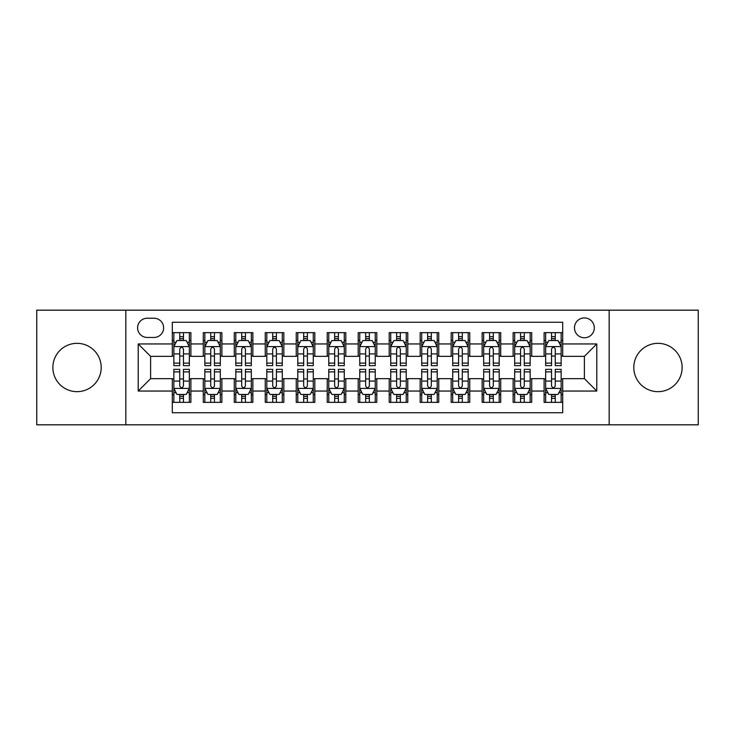 <?xml version="1.0" encoding="UTF-8"?>
<svg xmlns="http://www.w3.org/2000/svg" width="735" height="735" viewBox="0 0 735 735"><rect width="100%" height="100%" fill="white"/><g stroke="black" fill="none" stroke-linecap="round" stroke-linejoin="round"><path stroke-width="1.1" d="M657.972 343.337A24.163 24.163 0 0 0 633.8 367.5A24.163 24.163 0 0 0 657.972 391.663A24.163 24.163 0 0 0 682.135 367.5A24.163 24.163 0 0 0 657.972 343.337M77.028 343.337A24.163 24.163 0 0 0 52.865 367.5A24.163 24.163 0 0 0 77.028 391.663A24.163 24.163 0 0 0 101.2 367.5A24.163 24.163 0 0 0 77.028 343.337M584.389 317.924A9.913 9.913 0 0 0 574.467 327.838A9.913 9.913 0 0 0 584.389 337.76A9.913 9.913 0 0 0 594.303 327.838A9.913 9.913 0 0 0 584.389 317.924M609.168 424.821L698.25 424.821L698.25 310.179L609.168 310.179L609.168 424.821L125.832 424.821L125.832 310.179L36.75 310.179L36.75 424.821L125.832 424.821M562.698 332.643L544.102 332.643L544.102 343.952L531.717 343.952L531.717 356.346L544.102 356.346L544.102 343.952M531.717 343.952L531.717 332.643L513.122 332.643L513.122 343.952L500.728 343.952L500.728 356.346L513.122 356.346L513.122 343.952M500.728 343.952L500.728 332.643L482.142 332.643L482.142 343.952L469.748 343.952L469.748 356.346L482.142 356.346L482.142 343.952M469.748 343.952L469.748 332.643L451.152 332.643L451.152 343.952L438.758 343.952L438.758 356.346L451.152 356.346L451.152 343.952M438.758 343.952L438.758 332.643L420.172 332.643L420.172 343.952L407.778 343.952L407.778 356.346L420.172 356.346L420.172 343.952M407.778 343.952L407.778 332.643L389.192 332.643L389.192 343.952L376.798 343.952L376.798 356.346L389.192 356.346L389.192 343.952M376.798 343.952L376.798 332.643L358.202 332.643L358.202 343.952L345.808 343.952L345.808 356.346L358.202 356.346L358.202 343.952M345.808 343.952L345.808 332.643L327.222 332.643L327.222 343.952L314.828 343.952L314.828 356.346L327.222 356.346L327.222 343.952M314.828 343.952L314.828 332.643L296.242 332.643L296.242 343.952L283.848 343.952L283.848 356.346L296.242 356.346L296.242 343.952M283.848 343.952L283.848 332.643L265.252 332.643L265.252 343.952L252.858 343.952L252.858 356.346L265.252 356.346L265.252 343.952M252.858 343.952L252.858 332.643L234.272 332.643L234.272 343.952L221.878 343.952L221.878 356.346L234.272 356.346L234.272 343.952M221.878 343.952L221.878 332.643L203.283 332.643L203.283 356.346L190.898 356.346L190.898 332.643L172.302 332.643M172.302 402.357L190.898 402.357L190.898 378.654L203.283 378.654L203.283 402.357L221.878 402.357L221.878 378.654L234.272 378.654L234.272 391.048L221.878 391.048M234.272 391.048L234.272 402.357L252.858 402.357L252.858 378.654L265.252 378.654L265.252 391.048L252.858 391.048M265.252 391.048L265.252 402.357L283.848 402.357L283.848 378.654L296.242 378.654L296.242 391.048L283.848 391.048M296.242 391.048L296.242 402.357L314.828 402.357L314.828 378.654L327.222 378.654L327.222 391.048L314.828 391.048M327.222 391.048L327.222 402.357L345.808 402.357L345.808 378.654L358.202 378.654L358.202 391.048L345.808 391.048M358.202 391.048L358.202 402.357L376.798 402.357L376.798 378.654L389.192 378.654L389.192 391.048L376.798 391.048M389.192 391.048L389.192 402.357L407.778 402.357L407.778 378.654L420.172 378.654L420.172 391.048L407.778 391.048M420.172 391.048L420.172 402.357L438.758 402.357L438.758 378.654L451.152 378.654L451.152 391.048L438.758 391.048M451.152 391.048L451.152 402.357L469.748 402.357L469.748 378.654L482.142 378.654L482.142 391.048L469.748 391.048M482.142 391.048L482.142 402.357L500.728 402.357L500.728 378.654L513.122 378.654L513.122 391.048L500.728 391.048M513.122 391.048L513.122 402.357L531.717 402.357L531.717 378.654L544.102 378.654L544.102 391.048L531.717 391.048M147.202 337.448L154.019 337.448A9.601 9.601 0 0 0 163.629 327.838A9.601 9.601 0 0 0 154.019 318.237L147.202 318.237A9.601 9.601 0 0 0 137.601 327.838A9.601 9.601 0 0 0 147.202 337.448M609.168 310.179L125.832 310.179M562.698 343.952L562.698 322.261L172.302 322.261L172.302 356.346L150.611 356.346L150.611 378.654L172.302 378.654L172.302 412.739L562.698 412.739L562.698 378.654L584.389 378.654L584.389 356.346L562.698 356.346L562.698 343.952L596.783 343.952L596.783 391.048L562.698 391.048M172.302 391.048L138.217 391.048L138.217 343.952L172.302 343.952M544.102 391.048L544.102 402.357L562.698 402.357M172.302 340.388L173.855 340.388M179.735 340.388L183.456 340.388M189.345 340.388L190.898 340.388M172.302 356.034L173.855 356.034M179.735 356.034L183.456 356.034M189.345 356.034L190.898 356.034M172.302 378.966L173.855 378.966M179.735 378.966L183.456 378.966M189.345 378.966L190.898 378.966M172.302 394.612L173.855 394.612M179.735 394.612L183.456 394.612M189.345 394.612L190.898 394.612M203.283 356.034L204.835 356.034M210.725 356.034L214.445 356.034M220.325 356.034L221.878 356.034M203.283 340.388L204.835 340.388M210.725 340.388L214.445 340.388M220.325 340.388L221.878 340.388M203.283 378.966L204.835 378.966M210.725 378.966L214.445 378.966M220.325 378.966L221.878 378.966M203.283 394.612L204.835 394.612M210.725 394.612L214.445 394.612M220.325 394.612L221.878 394.612M234.272 378.966L235.816 378.966M241.705 378.966L245.426 378.966M251.315 378.966L252.858 378.966M234.272 394.612L235.816 394.612M241.705 394.612L245.426 394.612M251.315 394.612L252.858 394.612M234.272 340.388L235.816 340.388M241.705 340.388L245.426 340.388M251.315 340.388L252.858 340.388M234.272 356.034L235.816 356.034M241.705 356.034L245.426 356.034M251.315 356.034L252.858 356.034M265.252 378.966L266.805 378.966M272.694 378.966L276.406 378.966M282.295 378.966L283.848 378.966M265.252 394.612L266.805 394.612M272.694 394.612L276.406 394.612M282.295 394.612L283.848 394.612M265.252 340.388L266.805 340.388M272.694 340.388L276.406 340.388M282.295 340.388L283.848 340.388M265.252 356.034L266.805 356.034M272.694 356.034L276.406 356.034M282.295 356.034L283.848 356.034M296.242 378.966L297.785 378.966M303.674 378.966L307.395 378.966M313.275 378.966L314.828 378.966M296.242 394.612L297.785 394.612M303.674 394.612L307.395 394.612M313.275 394.612L314.828 394.612M296.242 340.388L297.785 340.388M303.674 340.388L307.395 340.388M313.275 340.388L314.828 340.388M296.242 356.034L297.785 356.034M303.674 356.034L307.395 356.034M313.275 356.034L314.828 356.034M327.222 378.966L328.775 378.966M334.655 378.966L338.376 378.966M344.265 378.966L345.808 378.966M327.222 394.612L328.775 394.612M334.655 394.612L338.376 394.612M344.265 394.612L345.808 394.612M327.222 340.388L328.775 340.388M334.655 340.388L338.376 340.388M344.265 340.388L345.808 340.388M327.222 356.034L328.775 356.034M334.655 356.034L338.376 356.034M344.265 356.034L345.808 356.034M358.202 378.966L359.755 378.966M365.644 378.966L369.356 378.966M375.245 378.966L376.798 378.966M358.202 394.612L359.755 394.612M365.644 394.612L369.356 394.612M375.245 394.612L376.798 394.612M358.202 340.388L359.755 340.388M365.644 340.388L369.356 340.388M375.245 340.388L376.798 340.388M358.202 356.034L359.755 356.034M365.644 356.034L369.356 356.034M375.245 356.034L376.798 356.034M389.192 378.966L390.735 378.966M396.624 378.966L400.345 378.966M406.225 378.966L407.778 378.966M389.192 394.612L390.735 394.612M396.624 394.612L400.345 394.612M406.225 394.612L407.778 394.612M389.192 340.388L390.735 340.388M396.624 340.388L400.345 340.388M406.225 340.388L407.778 340.388M389.192 356.034L390.735 356.034M396.624 356.034L400.345 356.034M406.225 356.034L407.778 356.034M420.172 378.966L421.725 378.966M427.605 378.966L431.326 378.966M437.215 378.966L438.758 378.966M420.172 394.612L421.725 394.612M427.605 394.612L431.326 394.612M437.215 394.612L438.758 394.612M420.172 340.388L421.725 340.388M427.605 340.388L431.326 340.388M437.215 340.388L438.758 340.388M420.172 356.034L421.725 356.034M427.605 356.034L431.326 356.034M437.215 356.034L438.758 356.034M451.152 378.966L452.705 378.966M458.594 378.966L462.306 378.966M468.195 378.966L469.748 378.966M451.152 394.612L452.705 394.612M458.594 394.612L462.306 394.612M468.195 394.612L469.748 394.612M451.152 340.388L452.705 340.388M458.594 340.388L462.306 340.388M468.195 340.388L469.748 340.388M451.152 356.034L452.705 356.034M458.594 356.034L462.306 356.034M468.195 356.034L469.748 356.034M482.142 378.966L483.685 378.966M489.574 378.966L493.295 378.966M499.184 378.966L500.728 378.966M482.142 394.612L483.685 394.612M489.574 394.612L493.295 394.612M499.184 394.612L500.728 394.612M482.142 340.388L483.685 340.388M489.574 340.388L493.295 340.388M499.184 340.388L500.728 340.388M482.142 356.034L483.685 356.034M489.574 356.034L493.295 356.034M499.184 356.034L500.728 356.034M513.122 378.966L514.675 378.966M520.555 378.966L524.275 378.966M530.165 378.966L531.717 378.966M513.122 394.612L514.675 394.612M520.555 394.612L524.275 394.612M530.165 394.612L531.717 394.612M513.122 340.388L514.675 340.388M520.555 340.388L524.275 340.388M530.165 340.388L531.717 340.388M513.122 356.034L514.675 356.034M520.555 356.034L524.275 356.034M530.165 356.034L531.717 356.034M544.102 378.966L545.655 378.966M551.544 378.966L555.265 378.966M561.145 378.966L562.698 378.966M544.102 394.612L545.655 394.612M551.544 394.612L555.265 394.612M561.145 394.612L562.698 394.612M544.102 340.388L545.655 340.388M551.544 340.388L555.265 340.388M561.145 340.388L562.698 340.388M544.102 356.034L545.655 356.034M551.544 356.034L555.265 356.034M561.145 356.034L562.698 356.034M150.611 356.346L138.217 343.952M150.611 378.654L138.217 391.048M596.783 343.952L584.389 356.346M596.783 391.048L584.389 378.654M183.456 336.667L179.735 336.667M189.345 363.118L183.456 363.118L183.456 365.644L189.345 365.644L189.345 346.745L186.249 340.544L176.951 340.544L173.855 346.745L173.855 365.644L179.735 365.644L179.735 363.118L173.855 363.118M173.855 346.745L173.855 332.643M189.345 346.745L189.345 332.643M179.735 340.544L179.735 332.643M183.456 332.643L183.456 340.544M183.456 363.118L183.456 349.061C182.216 346.681 180.985 346.681 179.735 349.061L179.735 363.118M179.735 398.333L183.456 398.333M173.855 371.882L179.735 371.882L179.735 369.356L173.855 369.356L173.855 388.255L176.951 394.456L186.249 394.456L189.345 388.255L189.345 369.356L183.456 369.356L183.456 371.882L189.345 371.882M189.345 388.255L189.345 402.357M173.855 388.255L173.855 402.357M183.456 394.456L183.456 402.357M179.735 402.357L179.735 394.456M179.735 371.882L179.735 385.939C180.975 388.319 182.216 388.319 183.456 385.939L183.456 371.882M214.445 336.667L210.725 336.667M220.325 363.118L214.445 363.118L214.445 365.644L220.325 365.644L220.325 346.745L217.229 340.544L207.931 340.544L204.835 346.745L204.835 365.644L210.725 365.644L210.725 363.118L204.835 363.118M204.835 346.745L204.835 332.643M220.325 346.745L220.325 332.643M210.725 340.544L210.725 332.643M214.445 332.643L214.445 340.544M214.445 363.118L214.445 349.061C213.205 346.681 211.965 346.681 210.725 349.061L210.725 363.118M245.426 336.667L241.705 336.667M251.315 363.118L245.426 363.118L245.426 365.644L251.315 365.644L251.315 346.745L248.21 340.544L238.921 340.544L235.816 346.745L235.816 365.644L241.705 365.644L241.705 363.118L235.816 363.118M235.816 346.745L235.816 332.643M251.315 346.745L251.315 332.643M241.705 340.544L241.705 332.643M245.426 332.643L245.426 340.544M245.426 363.118L245.426 349.061C244.185 346.681 242.945 346.681 241.705 349.061L241.705 363.118M276.406 336.667L272.694 336.667M282.295 363.118L276.406 363.118L276.406 365.644L282.295 365.644L282.295 346.745L279.199 340.544L269.901 340.544L266.805 346.745L266.805 365.644L272.694 365.644L272.694 363.118L266.805 363.118M266.805 346.745L266.805 332.643M282.295 346.745L282.295 332.643M272.694 340.544L272.694 332.643M276.406 332.643L276.406 340.544M276.406 363.118L276.406 349.061C275.175 346.681 273.935 346.681 272.694 349.061L272.694 363.118M307.395 336.667L303.674 336.667M313.275 363.118L307.395 363.118L307.395 365.644L313.275 365.644L313.275 346.745L310.179 340.544L300.881 340.544L297.785 346.745L297.785 365.644L303.674 365.644L303.674 363.118L297.785 363.118M297.785 346.745L297.785 332.643M313.275 346.745L313.275 332.643M303.674 340.544L303.674 332.643M307.395 332.643L307.395 340.544M307.395 363.118L307.395 349.061C306.155 346.681 304.915 346.681 303.674 349.061L303.674 363.118M210.725 398.333L214.445 398.333M204.835 371.882L210.725 371.882L210.725 369.356L204.835 369.356L204.835 388.255L207.931 394.456L217.229 394.456L220.325 388.255L220.325 369.356L214.445 369.356L214.445 371.882L220.325 371.882M220.325 388.255L220.325 402.357M204.835 388.255L204.835 402.357M214.445 394.456L214.445 402.357M210.725 402.357L210.725 394.456M210.725 371.882L210.725 385.939C211.965 388.319 213.196 388.319 214.445 385.939L214.445 371.882M241.705 398.333L245.426 398.333M235.816 371.882L241.705 371.882L241.705 369.356L235.816 369.356L235.816 388.255L238.921 394.456L248.21 394.456L251.315 388.255L251.315 369.356L245.426 369.356L245.426 371.882L251.315 371.882M251.315 388.255L251.315 402.357M235.816 388.255L235.816 402.357M245.426 394.456L245.426 402.357M241.705 402.357L241.705 394.456M241.705 371.882L241.705 385.939C242.945 388.319 244.185 388.319 245.426 385.939L245.426 371.882M272.694 398.333L276.406 398.333M266.805 371.882L272.694 371.882L272.694 369.356L266.805 369.356L266.805 388.255L269.901 394.456L279.199 394.456L282.295 388.255L282.295 369.356L276.406 369.356L276.406 371.882L282.295 371.882M282.295 388.255L282.295 402.357M266.805 388.255L266.805 402.357M276.406 394.456L276.406 402.357M272.694 402.357L272.694 394.456M272.694 371.882L272.694 385.939C273.925 388.319 275.166 388.319 276.406 385.939L276.406 371.882M303.674 398.333L307.395 398.333M297.785 371.882L303.674 371.882L303.674 369.356L297.785 369.356L297.785 388.255L300.881 394.456L310.179 394.456L313.275 388.255L313.275 369.356L307.395 369.356L307.395 371.882L313.275 371.882M313.275 388.255L313.275 402.357M297.785 388.255L297.785 402.357M307.395 394.456L307.395 402.357M303.674 402.357L303.674 394.456M303.674 371.882L303.674 385.939C304.915 388.319 306.155 388.319 307.395 385.939L307.395 371.882M338.376 336.667L334.655 336.667M344.265 363.118L338.376 363.118L338.376 365.644L344.265 365.644L344.265 346.745L341.159 340.544L331.871 340.544L328.775 346.745L328.775 365.644L334.655 365.644L334.655 363.118L328.775 363.118M328.775 346.745L328.775 332.643M344.265 346.745L344.265 332.643M334.655 340.544L334.655 332.643M338.376 332.643L338.376 340.544M338.376 363.118L338.376 349.061C337.135 346.681 335.895 346.681 334.655 349.061L334.655 363.118M334.655 398.333L338.376 398.333M328.775 371.882L334.655 371.882L334.655 369.356L328.775 369.356L328.775 388.255L331.871 394.456L341.159 394.456L344.265 388.255L344.265 369.356L338.376 369.356L338.376 371.882L344.265 371.882M344.265 388.255L344.265 402.357M328.775 388.255L328.775 402.357M338.376 394.456L338.376 402.357M334.655 402.357L334.655 394.456M334.655 371.882L334.655 385.939C335.895 388.319 337.135 388.319 338.376 385.939L338.376 371.882M369.356 336.667L365.644 336.667M375.245 363.118L369.356 363.118L369.356 365.644L375.245 365.644L375.245 346.745L372.149 340.544L362.851 340.544L359.755 346.745L359.755 365.644L365.644 365.644L365.644 363.118L359.755 363.118M359.755 346.745L359.755 332.643M375.245 346.745L375.245 332.643M365.644 340.544L365.644 332.643M369.356 332.643L369.356 340.544M369.356 363.118L369.356 349.061C368.125 346.681 366.884 346.681 365.644 349.061L365.644 363.118M400.345 336.667L396.624 336.667M406.225 363.118L400.345 363.118L400.345 365.644L406.225 365.644L406.225 346.745L403.129 340.544L393.841 340.544L390.735 346.745L390.735 365.644L396.624 365.644L396.624 363.118L390.735 363.118M390.735 346.745L390.735 332.643M406.225 346.745L406.225 332.643M396.624 340.544L396.624 332.643M400.345 332.643L400.345 340.544M400.345 363.118L400.345 349.061C399.105 346.681 397.865 346.681 396.624 349.061L396.624 363.118M431.326 336.667L427.605 336.667M437.215 363.118L431.326 363.118L431.326 365.644L437.215 365.644L437.215 346.745L434.119 340.544L424.821 340.544L421.725 346.745L421.725 365.644L427.605 365.644L427.605 363.118L421.725 363.118M421.725 346.745L421.725 332.643M437.215 346.745L437.215 332.643M427.605 340.544L427.605 332.643M431.326 332.643L431.326 340.544M431.326 363.118L431.326 349.061C430.085 346.681 428.845 346.681 427.605 349.061L427.605 363.118M462.306 336.667L458.594 336.667M468.195 363.118L462.306 363.118L462.306 365.644L468.195 365.644L468.195 346.745L465.099 340.544L455.801 340.544L452.705 346.745L452.705 365.644L458.594 365.644L458.594 363.118L452.705 363.118M452.705 346.745L452.705 332.643M468.195 346.745L468.195 332.643M458.594 340.544L458.594 332.643M462.306 332.643L462.306 340.544M462.306 363.118L462.306 349.061C461.075 346.681 459.834 346.681 458.594 349.061L458.594 363.118M493.295 336.667L489.574 336.667M499.184 363.118L493.295 363.118L493.295 365.644L499.184 365.644L499.184 346.745L496.079 340.544L486.791 340.544L483.685 346.745L483.685 365.644L489.574 365.644L489.574 363.118L483.685 363.118M483.685 346.745L483.685 332.643M499.184 346.745L499.184 332.643M489.574 340.544L489.574 332.643M493.295 332.643L493.295 340.544M493.295 363.118L493.295 349.061C492.055 346.681 490.815 346.681 489.574 349.061L489.574 363.118M365.644 398.333L369.356 398.333M359.755 371.882L365.644 371.882L365.644 369.356L359.755 369.356L359.755 388.255L362.851 394.456L372.149 394.456L375.245 388.255L375.245 369.356L369.356 369.356L369.356 371.882L375.245 371.882M375.245 388.255L375.245 402.357M359.755 388.255L359.755 402.357M369.356 394.456L369.356 402.357M365.644 402.357L365.644 394.456M365.644 371.882L365.644 385.939C366.875 388.319 368.116 388.319 369.356 385.939L369.356 371.882M396.624 398.333L400.345 398.333M390.735 371.882L396.624 371.882L396.624 369.356L390.735 369.356L390.735 388.255L393.841 394.456L403.129 394.456L406.225 388.255L406.225 369.356L400.345 369.356L400.345 371.882L406.225 371.882M406.225 388.255L406.225 402.357M390.735 388.255L390.735 402.357M400.345 394.456L400.345 402.357M396.624 402.357L396.624 394.456M396.624 371.882L396.624 385.939C397.865 388.319 399.105 388.319 400.345 385.939L400.345 371.882M427.605 398.333L431.326 398.333M421.725 371.882L427.605 371.882L427.605 369.356L421.725 369.356L421.725 388.255L424.821 394.456L434.119 394.456L437.215 388.255L437.215 369.356L431.326 369.356L431.326 371.882L437.215 371.882M437.215 388.255L437.215 402.357M421.725 388.255L421.725 402.357M431.326 394.456L431.326 402.357M427.605 402.357L427.605 394.456M427.605 371.882L427.605 385.939C428.845 388.319 430.085 388.319 431.326 385.939L431.326 371.882M458.594 398.333L462.306 398.333M452.705 371.882L458.594 371.882L458.594 369.356L452.705 369.356L452.705 388.255L455.801 394.456L465.099 394.456L468.195 388.255L468.195 369.356L462.306 369.356L462.306 371.882L468.195 371.882M468.195 388.255L468.195 402.357M452.705 388.255L452.705 402.357M462.306 394.456L462.306 402.357M458.594 402.357L458.594 394.456M458.594 371.882L458.594 385.939C459.825 388.319 461.065 388.319 462.306 385.939L462.306 371.882M489.574 398.333L493.295 398.333M483.685 371.882L489.574 371.882L489.574 369.356L483.685 369.356L483.685 388.255L486.791 394.456L496.079 394.456L499.184 388.255L499.184 369.356L493.295 369.356L493.295 371.882L499.184 371.882M499.184 388.255L499.184 402.357M483.685 388.255L483.685 402.357M493.295 394.456L493.295 402.357M489.574 402.357L489.574 394.456M489.574 371.882L489.574 385.939C490.815 388.319 492.055 388.319 493.295 385.939L493.295 371.882M524.275 336.667L520.555 336.667M530.165 363.118L524.275 363.118L524.275 365.644L530.165 365.644L530.165 346.745L527.068 340.544L517.771 340.544L514.675 346.745L514.675 365.644L520.555 365.644L520.555 363.118L514.675 363.118M514.675 346.745L514.675 332.643M530.165 346.745L530.165 332.643M520.555 340.544L520.555 332.643M524.275 332.643L524.275 340.544M524.275 363.118L524.275 349.061C523.035 346.681 521.804 346.681 520.555 349.061L520.555 363.118M520.555 398.333L524.275 398.333M514.675 371.882L520.555 371.882L520.555 369.356L514.675 369.356L514.675 388.255L517.771 394.456L527.068 394.456L530.165 388.255L530.165 369.356L524.275 369.356L524.275 371.882L530.165 371.882M530.165 388.255L530.165 402.357M514.675 388.255L514.675 402.357M524.275 394.456L524.275 402.357M520.555 402.357L520.555 394.456M520.555 371.882L520.555 385.939C521.795 388.319 523.035 388.319 524.275 385.939L524.275 371.882M555.265 336.667L551.544 336.667M561.145 363.118L555.265 363.118L555.265 365.644L561.145 365.644L561.145 346.745L558.049 340.544L548.751 340.544L545.655 346.745L545.655 365.644L551.544 365.644L551.544 363.118L545.655 363.118M545.655 346.745L545.655 332.643M561.145 346.745L561.145 332.643M551.544 340.544L551.544 332.643M555.265 332.643L555.265 340.544M555.265 363.118L555.265 349.061C554.025 346.681 552.784 346.681 551.544 349.061L551.544 363.118M551.544 398.333L555.265 398.333M545.655 371.882L551.544 371.882L551.544 369.356L545.655 369.356L545.655 388.255L548.751 394.456L558.049 394.456L561.145 388.255L561.145 369.356L555.265 369.356L555.265 371.882L561.145 371.882M561.145 388.255L561.145 402.357M545.655 388.255L545.655 402.357M555.265 394.456L555.265 402.357M551.544 402.357L551.544 394.456M551.544 371.882L551.544 385.939C552.784 388.319 554.015 388.319 555.265 385.939L555.265 371.882M203.283 391.048L190.898 391.048M203.283 343.952L190.898 343.952M189.262 346.589L173.929 346.589M173.855 342.253L176.097 342.253M187.094 342.253L189.345 342.253M179.735 353.921L173.855 353.921M189.345 353.921L183.456 353.921M183.456 338.642L179.735 338.642M173.929 388.411L189.262 388.411M189.345 392.747L187.094 392.747M176.097 392.747L173.855 392.747M183.456 381.079L189.345 381.079M173.855 381.079L179.735 381.079M179.735 396.358L183.456 396.358M220.252 346.589L204.918 346.589M204.835 342.253L207.086 342.253M218.084 342.253L220.325 342.253M210.725 353.921L204.835 353.921M220.325 353.921L214.445 353.921M214.445 338.642L210.725 338.642M251.232 346.589L235.898 346.589M235.816 342.253L238.066 342.253M249.064 342.253L251.315 342.253M241.705 353.921L235.816 353.921M251.315 353.921L245.426 353.921M245.426 338.642L241.705 338.642M282.222 346.589L266.879 346.589M266.805 342.253L269.047 342.253M280.053 342.253L282.295 342.253M272.694 353.921L266.805 353.921M282.295 353.921L276.406 353.921M276.406 338.642L272.694 338.642M313.202 346.589L297.868 346.589M297.785 342.253L300.036 342.253M311.034 342.253L313.275 342.253M303.674 353.921L297.785 353.921M313.275 353.921L307.395 353.921M307.395 338.642L303.674 338.642M204.918 388.411L220.252 388.411M220.325 392.747L218.084 392.747M207.086 392.747L204.835 392.747M214.445 381.079L220.325 381.079M204.835 381.079L210.725 381.079M210.725 396.358L214.445 396.358M235.898 388.411L251.232 388.411M251.315 392.747L249.064 392.747M238.066 392.747L235.816 392.747M245.426 381.079L251.315 381.079M235.816 381.079L241.705 381.079M241.705 396.358L245.426 396.358M266.879 388.411L282.222 388.411M282.295 392.747L280.053 392.747M269.047 392.747L266.805 392.747M276.406 381.079L282.295 381.079M266.805 381.079L272.694 381.079M272.694 396.358L276.406 396.358M297.868 388.411L313.202 388.411M313.275 392.747L311.034 392.747M300.036 392.747L297.785 392.747M307.395 381.079L313.275 381.079M297.785 381.079L303.674 381.079M303.674 396.358L307.395 396.358M344.182 346.589L328.848 346.589M328.775 342.253L331.016 342.253M342.014 342.253L344.265 342.253M334.655 353.921L328.775 353.921M344.265 353.921L338.376 353.921M338.376 338.642L334.655 338.642M328.848 388.411L344.182 388.411M344.265 392.747L342.014 392.747M331.016 392.747L328.775 392.747M338.376 381.079L344.265 381.079M328.775 381.079L334.655 381.079M334.655 396.358L338.376 396.358M375.172 346.589L359.828 346.589M359.755 342.253L361.997 342.253M373.003 342.253L375.245 342.253M365.644 353.921L359.755 353.921M375.245 353.921L369.356 353.921M369.356 338.642L365.644 338.642M406.152 346.589L390.818 346.589M390.735 342.253L392.986 342.253M403.984 342.253L406.225 342.253M396.624 353.921L390.735 353.921M406.225 353.921L400.345 353.921M400.345 338.642L396.624 338.642M437.132 346.589L421.798 346.589M421.725 342.253L423.966 342.253M434.964 342.253L437.215 342.253M427.605 353.921L421.725 353.921M437.215 353.921L431.326 353.921M431.326 338.642L427.605 338.642M468.121 346.589L452.778 346.589M452.705 342.253L454.947 342.253M465.953 342.253L468.195 342.253M458.594 353.921L452.705 353.921M468.195 353.921L462.306 353.921M462.306 338.642L458.594 338.642M499.102 346.589L483.768 346.589M483.685 342.253L485.936 342.253M496.933 342.253L499.184 342.253M489.574 353.921L483.685 353.921M499.184 353.921L493.295 353.921M493.295 338.642L489.574 338.642M359.828 388.411L375.172 388.411M375.245 392.747L373.003 392.747M361.997 392.747L359.755 392.747M369.356 381.079L375.245 381.079M359.755 381.079L365.644 381.079M365.644 396.358L369.356 396.358M390.818 388.411L406.152 388.411M406.225 392.747L403.984 392.747M392.986 392.747L390.735 392.747M400.345 381.079L406.225 381.079M390.735 381.079L396.624 381.079M396.624 396.358L400.345 396.358M421.798 388.411L437.132 388.411M437.215 392.747L434.964 392.747M423.966 392.747L421.725 392.747M431.326 381.079L437.215 381.079M421.725 381.079L427.605 381.079M427.605 396.358L431.326 396.358M452.778 388.411L468.121 388.411M468.195 392.747L465.953 392.747M454.947 392.747L452.705 392.747M462.306 381.079L468.195 381.079M452.705 381.079L458.594 381.079M458.594 396.358L462.306 396.358M483.768 388.411L499.102 388.411M499.184 392.747L496.933 392.747M485.936 392.747L483.685 392.747M493.295 381.079L499.184 381.079M483.685 381.079L489.574 381.079M489.574 396.358L493.295 396.358M530.082 346.589L514.748 346.589M514.675 342.253L516.916 342.253M527.914 342.253L530.165 342.253M520.555 353.921L514.675 353.921M530.165 353.921L524.275 353.921M524.275 338.642L520.555 338.642M514.748 388.411L530.082 388.411M530.165 392.747L527.914 392.747M516.916 392.747L514.675 392.747M524.275 381.079L530.165 381.079M514.675 381.079L520.555 381.079M520.555 396.358L524.275 396.358M561.071 346.589L545.737 346.589M545.655 342.253L547.906 342.253M558.903 342.253L561.145 342.253M551.544 353.921L545.655 353.921M561.145 353.921L555.265 353.921M555.265 338.642L551.544 338.642M545.737 388.411L561.071 388.411M561.145 392.747L558.903 392.747M547.906 392.747L545.655 392.747M555.265 381.079L561.145 381.079M545.655 381.079L551.544 381.079M551.544 396.358L555.265 396.358"/></g></svg>
